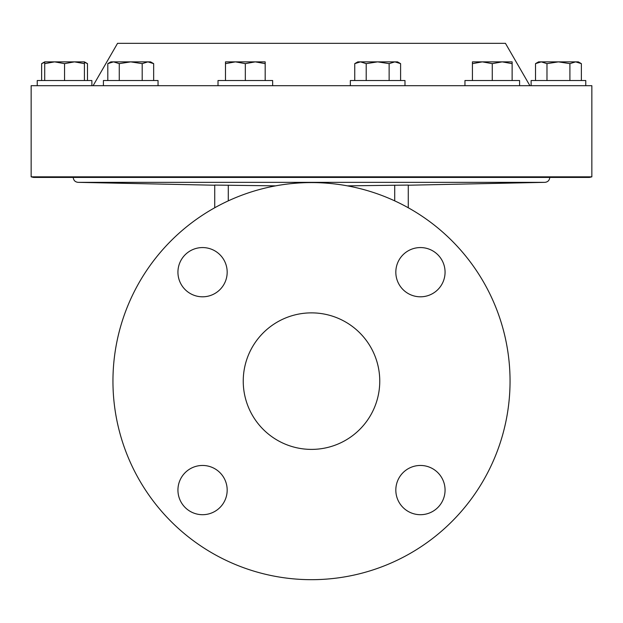 <?xml version="1.0" encoding="UTF-8"?>
<svg xmlns="http://www.w3.org/2000/svg" width="623" height="623" viewBox="0 0 623 623"><rect width="100%" height="100%" fill="white"/><g stroke="black" fill="none" stroke-linecap="round" stroke-linejoin="round"><path stroke-width="0.93" d="M158.047 85.694L158.047 80.531L103.41 80.531L103.41 85.694M591.85 176.831L591.85 85.694L31.15 85.694L31.15 176.831L591.85 176.831L589.506 177.423L33.494 177.423L31.15 176.831M585.76 80.531L585.76 85.694L585.76 80.531L531.123 80.531L531.123 85.694M91.877 80.531L91.877 85.694L91.877 80.531L37.24 80.531L37.24 85.694M272.656 85.694L272.656 80.531L218.011 80.531L218.011 85.694M404.989 85.694L404.989 80.531L350.344 80.531L350.344 85.694M519.59 85.694L519.59 80.531L464.953 80.531L464.953 85.694M529.9 85.694L505.44 43.322L117.56 43.322L93.1 85.694M549.759 177.423L73.241 177.423C73.522 180.366 75.126 182.002 78.062 182.344L544.938 182.344C547.874 182.002 549.478 180.366 549.759 177.423M347.408 185.856L408.275 185.078L408.275 207.763M214.725 207.763L214.725 185.078L275.592 185.856M568.371 61.864L575.636 61.864L581.368 63.639L581.368 80.531M482.342 61.864L472.421 61.864L472.421 63.639L482.342 61.864L502.2 61.864L512.129 63.639L512.129 61.864L502.2 61.864L492.271 63.639L482.342 61.864M472.421 80.531L472.421 63.639M492.271 80.531L492.271 63.639M512.129 80.531L512.129 63.639M400.597 63.639L397.521 61.864L377.67 61.864L389.134 63.639L394.865 61.864L400.597 63.639L400.597 80.531M360.476 61.864L357.812 61.864L354.744 63.639L360.476 61.864L377.67 61.864L366.207 63.639L360.476 61.864M354.744 80.531L354.744 63.639M366.207 80.531L366.207 63.639M389.134 80.531L389.134 63.639M265.188 61.864L235.408 61.864L245.33 63.639L255.259 61.864L265.188 63.639L265.188 61.864M225.479 61.864L235.408 61.864L225.479 63.639L225.479 61.864M265.188 80.531L265.188 63.639M225.479 80.531L225.479 63.639M245.33 80.531L245.33 63.639M41.632 80.531L41.632 63.639L44.708 62.269M84.417 62.269L87.485 63.639L87.485 80.531M74.487 61.864L44.708 61.864L44.708 63.639L54.629 61.864L64.558 63.639L74.487 61.864L84.417 63.639L84.417 61.864L74.487 61.864M64.558 80.531L64.558 63.639M84.417 80.531L84.417 63.639M44.708 80.531L44.708 63.639M541.247 61.864L538.584 61.864L535.515 63.639L541.247 61.864L546.978 63.639L558.442 61.864L541.247 61.864M569.905 80.531L569.905 63.639L558.442 61.864L578.292 61.864L581.368 63.639M569.905 63.639L575.636 61.864M535.515 80.531L535.515 63.639M546.978 80.531L546.978 63.639M153.655 63.639L150.579 61.864L113.534 61.864L119.266 63.639L130.729 61.864L142.192 63.639L147.924 61.864L153.655 63.639L153.655 80.531M107.802 63.639L110.871 61.864L113.534 61.864L107.802 63.639L107.802 80.531M150.626 62.284L147.924 61.864M142.192 80.531L142.192 63.639M119.266 80.531L119.266 63.639M177.937 272.181A24.616 24.616 0 0 0 202.553 296.805A24.616 24.616 0 0 0 227.177 272.181A24.616 24.616 0 0 0 202.553 247.565A24.616 24.616 0 0 0 177.937 272.181M177.937 490.075A24.616 24.616 0 0 0 202.553 514.699A24.616 24.616 0 0 0 227.177 490.075A24.616 24.616 0 0 0 202.553 465.459A24.616 24.616 0 0 0 177.937 490.075M395.823 490.075A24.616 24.616 0 0 0 420.447 514.699A24.616 24.616 0 0 0 445.063 490.075A24.616 24.616 0 0 0 420.447 465.459A24.616 24.616 0 0 0 395.823 490.075M395.823 272.181A24.616 24.616 0 0 0 420.447 296.805A24.616 24.616 0 0 0 445.063 272.181A24.616 24.616 0 0 0 420.447 247.565A24.616 24.616 0 0 0 395.823 272.181M243.243 381.128A68.257 68.257 0 0 0 311.5 449.393A68.257 68.257 0 0 0 379.757 381.128A68.257 68.257 0 0 0 311.5 312.871A68.257 68.257 0 0 0 243.243 381.128M112.95 381.128A198.55 198.55 0 0 1 311.5 182.586A198.55 198.55 0 0 1 510.05 381.128A198.55 198.55 0 0 1 311.5 579.678A198.55 198.55 0 0 1 112.95 381.128M228.283 200.863L228.283 185.195M394.717 200.863L394.717 185.195M408.275 185.226L544.938 182.344M214.725 185.226L78.062 182.344M44.708 61.864L41.632 63.639M84.417 61.864L87.485 63.639"/></g></svg>
